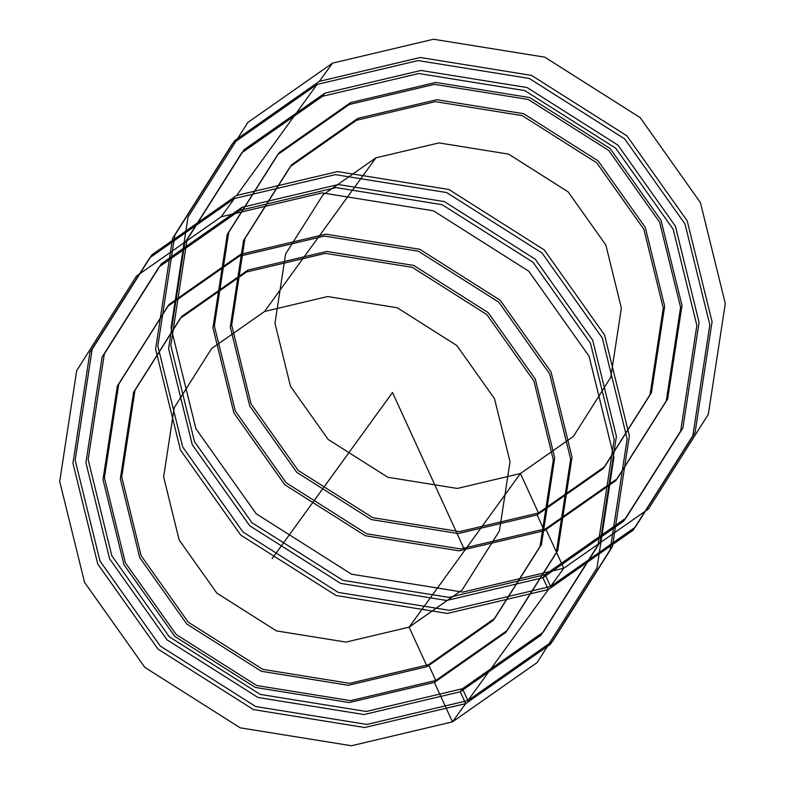 <?xml version="1.0" encoding="UTF-8"?>
<svg xmlns="http://www.w3.org/2000/svg" width="785" height="785" viewBox="0 0 785 785"><rect width="100%" height="100%" fill="white"/><g stroke="black" fill="none" stroke-linecap="round" stroke-linejoin="round"><path stroke-width="1.18" d="M247.883 270.099L181.688 316.453L134.981 390.331L121.724 476.887L141.133 555.711L188.223 622.142L262.739 669.36L349.668 683.362L428.551 664.709L494.756 618.344L541.454 544.466L554.72 457.91L535.301 379.086L488.221 312.656L413.705 265.438L326.776 251.435L247.883 270.099L246.5 272.012L180.295 318.376L133.597 392.255L120.331 478.811L139.74 557.635L186.83 624.065L261.346 671.283L348.275 685.285L427.158 666.622L493.363 620.268L540.06 546.389L553.327 459.833L533.918 381.01L486.828 314.579L412.311 267.351L325.382 253.359L246.5 272.012M322.517 96.28L241.751 152.849L184.779 242.977L168.598 348.569L192.276 444.742L249.728 525.783L340.631 583.392L446.685 600.466L542.926 577.711L623.702 521.152L680.673 431.024L696.854 325.422L673.167 229.249L615.715 148.208L524.812 90.599L418.758 73.525L322.517 96.28L324.745 93.209L243.978 149.768L186.997 239.906L170.816 345.498L194.503 441.67L251.956 522.712L342.859 580.321L448.912 597.395L545.153 574.64L550.579 586.473L635.32 527.137L695.088 432.574L712.064 321.781L687.218 220.879L626.94 135.854L531.573 75.409L420.299 57.491L319.318 81.375L234.578 140.721L174.81 235.274L157.834 346.067L182.679 446.969L242.957 531.994L338.325 592.439L449.599 610.357L550.579 586.473L563.797 568.232L648.538 508.886L708.315 414.323L725.291 303.54L700.436 202.638L640.167 117.613L544.79 57.168L433.526 39.25L332.546 63.134L247.805 122.47L188.027 217.033L171.051 327.826L195.907 428.728L256.175 513.753L351.552 574.198L462.816 592.106L563.797 568.232L545.732 528.766L617.236 478.703L667.662 398.917L681.988 305.434L661.019 220.3L610.171 148.561L529.698 97.556L435.812 82.445L350.61 102.59L279.107 152.663L228.68 232.448L214.354 325.922L235.323 411.055L286.172 482.804L366.644 533.8L460.53 548.921L545.732 528.766L544.339 530.689L615.842 480.616L666.279 400.831L680.595 307.357L659.635 222.224L608.777 150.475L528.305 99.479L434.419 84.358L349.217 104.513L350.61 102.59M317.091 84.446L232.35 143.792L172.582 238.355L155.607 349.139L180.452 450.04L240.73 535.066L336.098 595.511L447.371 613.428L548.352 589.545L633.093 530.209L692.861 435.646L709.836 324.853L684.991 223.951L624.713 138.925L529.345 78.48L418.071 60.563L317.091 84.446L236.648 195.455L151.907 254.791L92.139 349.354L75.164 460.147L100.009 561.049L160.287 646.075L255.655 706.52L366.929 724.437L467.909 700.554L552.65 641.208L612.418 546.645L629.393 435.861L604.548 334.959L544.27 249.934L448.902 189.489L337.628 171.572L236.648 195.455M221.203 216.768L136.462 276.114L76.685 370.677L59.709 481.46L84.564 582.362L144.832 667.387L240.21 727.832L351.474 745.75L452.454 721.866L537.195 662.53L596.973 567.967L613.948 457.174L589.093 356.272L528.825 271.247L433.448 210.802L322.184 192.894L221.203 216.768L234.421 198.526L149.68 257.863L89.912 352.426L72.936 463.219L97.782 564.121L158.06 649.146L253.427 709.591L364.701 727.509L465.682 703.625L550.422 644.279L610.19 549.726L627.166 438.933L602.321 338.031L542.042 253.005L446.675 192.56L335.401 174.643L234.421 198.526M520.435 473.522L573.403 436.431L610.759 377.33L621.367 308.093L605.843 245.028L568.163 191.883L508.562 154.105L439.011 142.909L375.907 157.834L322.939 194.925L285.583 254.026L274.976 323.273L290.499 386.328L328.169 439.472L387.78 477.251L457.331 488.447L520.435 473.522L409.093 627.166L462.061 590.075L499.417 530.974L510.024 461.727L494.501 398.672L456.831 345.528L397.22 307.749L327.669 296.553L264.565 311.478L211.597 348.569L174.241 407.67L163.633 476.907L179.157 539.972L216.837 593.117L276.438 630.895L345.989 642.091L409.093 627.166L520.435 473.522L538.5 512.988L604.705 466.624L651.403 392.745L664.669 306.189L645.26 227.365L598.17 160.935L523.654 113.717L436.725 99.715L357.842 118.378L291.637 164.732L244.94 238.611L231.673 325.167L251.082 403.99L298.172 470.421L372.689 517.649L459.617 531.641L538.5 512.988L537.117 514.901L603.312 468.547L650.019 394.669L663.276 308.113L643.867 229.289L596.777 162.858L522.26 115.64L435.332 101.638L356.449 120.291L290.244 166.655L243.546 240.534L230.28 327.09L249.699 405.914L296.779 472.344L371.295 519.562L458.224 533.564L537.117 514.901L538.5 512.988M434.39 682.41L435.783 680.487L507.277 630.424L557.713 550.628L572.039 457.155L551.07 372.021L500.212 300.282L419.739 249.277L325.863 234.165L240.661 254.311L169.158 304.384L118.721 384.169L104.405 477.643L125.364 562.776L176.223 634.525L256.695 685.521L350.581 700.642L435.783 680.487L434.39 682.41L505.893 632.337L556.32 552.552L570.646 459.078L549.677 373.945L498.828 302.196L418.356 251.2L324.47 236.079L239.268 256.234L167.764 306.297L117.338 386.083L103.012 479.566L123.981 564.7L174.829 636.439L255.302 687.444L349.188 702.555L434.39 682.41L452.454 721.866L465.682 703.625L460.255 691.791L541.022 635.232L598.003 545.094L614.184 439.502L590.497 343.33L533.044 262.288L442.141 204.679L336.088 187.605L239.847 210.36L159.08 266.92L102.099 357.057L85.918 462.65L109.606 558.822L167.058 639.863L257.961 697.472L364.014 714.546L460.255 691.791L462.483 688.72L543.249 632.151L600.221 542.023L616.402 436.431L592.724 340.258L535.272 259.217L444.369 201.608L338.315 184.534L242.074 207.289L161.298 263.848L104.326 353.976L88.146 459.578L111.833 555.751L169.285 636.792L260.188 694.401L366.242 711.475L462.483 688.72L467.909 700.554L548.352 589.545L542.926 577.711L545.153 574.64L625.92 518.08L682.901 427.943L699.082 322.35L675.394 226.178L617.942 145.137L527.039 87.528L420.986 70.454L324.745 93.209M239.847 210.36L242.074 207.289M427.158 666.622L428.551 664.709L427.158 666.622L409.093 627.166M319.318 81.375L332.546 63.134M356.449 120.291L357.842 118.378M264.565 311.478L375.907 157.834M239.268 256.234L240.661 254.311M349.217 104.513L277.723 154.576L227.287 234.372L212.961 327.845L233.93 412.979L284.788 484.718L365.26 535.723L459.137 550.834L544.339 530.689L545.732 528.766M452.454 721.866L465.682 703.625M460.255 691.791L462.483 688.72M467.909 700.554L548.352 589.545M542.926 577.711L545.153 574.64M550.579 586.473L563.797 568.232M464.769 550.344L392.5 392.5L272.11 558.626M435.783 680.487L428.551 664.709M544.339 530.689L537.117 514.901"/></g></svg>
